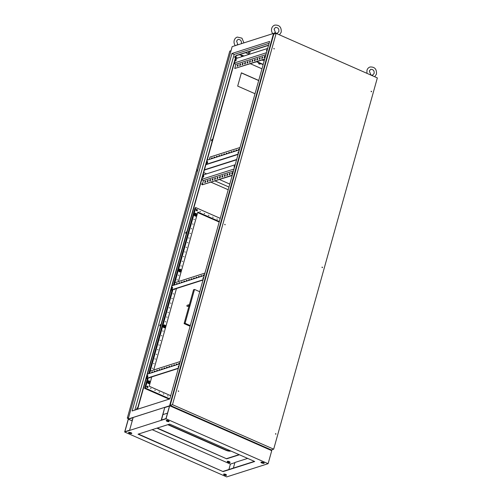 <?xml version="1.0" encoding="UTF-8"?>
<svg xmlns="http://www.w3.org/2000/svg" width="502" height="502" viewBox="0 0 502 502"><rect width="100%" height="100%" fill="white"/><g stroke="black" fill="none" stroke-linecap="round" stroke-linejoin="round"><path stroke-width="0.75" d="M372.835 75.927A2.196 0.671 -164.4 0 0 371.831 75.237A2.196 0.671 -164.4 0 0 370.162 74.754M277.587 34.029A2.196 0.671 -164.4 0 0 276.583 33.333A2.196 0.671 -164.4 0 0 274.563 32.812L273.665 33.458M237.691 44.86A2.196 0.671 -164.4 0 0 237.088 44.772L236.586 45.218M249.306 53.124L248.427 53.055L249.306 53.124M179.088 365.682A0.916 0.37 -66.3 0 0 178.292 366.661A0.916 0.37 -66.3 0 0 178.361 367.357A0.916 0.37 -66.3 0 0 178.649 367.269M178.969 366.115A0.916 0.37 -66.3 0 0 178.63 366.811A0.916 0.37 -66.3 0 0 178.58 367.32M146.973 376.663A0.916 0.37 -66.3 0 0 147.048 377.36A0.916 0.37 -66.3 0 0 147.858 376.381A0.916 0.37 -66.3 0 0 147.783 375.684A0.916 0.37 -66.3 0 0 146.973 376.663M147.902 375.872A0.916 0.37 -66.3 0 0 147.318 376.814A0.916 0.37 -66.3 0 0 147.268 377.316M203.329 278.874A0.916 0.37 113.7 0 1 203.04 278.961A0.916 0.37 113.7 0 1 202.971 278.265A0.916 0.37 113.7 0 1 203.774 277.286M203.266 278.924A0.916 0.37 113.7 0 1 203.31 278.415A0.916 0.37 113.7 0 1 203.649 277.719M172.537 287.985A0.916 0.37 113.7 0 1 171.728 288.957A0.916 0.37 113.7 0 1 171.659 288.267A0.916 0.37 113.7 0 1 172.462 287.288A0.916 0.37 113.7 0 1 172.537 287.985M171.948 288.92A0.916 0.37 113.7 0 1 171.998 288.412A0.916 0.37 113.7 0 1 172.581 287.477M234.949 165.629A0.916 0.37 -66.3 0 0 234.145 166.608A0.916 0.37 -66.3 0 0 234.221 167.304A0.916 0.37 -66.3 0 0 234.503 167.216M234.829 166.055A0.916 0.37 -66.3 0 0 234.484 166.758A0.916 0.37 -66.3 0 0 234.44 167.26M202.833 176.604A0.916 0.37 -66.3 0 0 202.902 177.3A0.916 0.37 -66.3 0 0 203.712 176.321A0.916 0.37 -66.3 0 0 203.643 175.631A0.916 0.37 -66.3 0 0 202.833 176.604M203.762 175.819A0.916 0.37 -66.3 0 0 203.172 176.754A0.916 0.37 -66.3 0 0 203.122 177.262M206.73 162.648A0.916 0.37 -66.3 0 0 206.799 163.345A0.916 0.37 -66.3 0 0 207.608 162.366A0.916 0.37 -66.3 0 0 207.539 161.669A0.916 0.37 -66.3 0 0 206.73 162.648M207.659 161.864A0.916 0.37 -66.3 0 0 207.069 162.799A0.916 0.37 -66.3 0 0 207.025 163.301M238.845 151.673A0.916 0.37 -66.3 0 0 238.042 152.652A0.916 0.37 -66.3 0 0 238.117 153.348A0.916 0.37 -66.3 0 0 238.4 153.261M238.726 152.1A0.916 0.37 -66.3 0 0 238.381 152.803A0.916 0.37 -66.3 0 0 238.337 153.305M267.422 49.315A0.916 0.37 -66.3 0 0 266.618 50.294A0.916 0.37 -66.3 0 0 266.694 50.991A0.916 0.37 -66.3 0 0 266.982 50.903M267.302 49.748A0.916 0.37 -66.3 0 0 266.964 50.445A0.916 0.37 -66.3 0 0 266.913 50.953M235.306 60.296A0.916 0.37 -66.3 0 0 235.382 60.987A0.916 0.37 -66.3 0 0 236.185 60.014A0.916 0.37 -66.3 0 0 236.116 59.318A0.916 0.37 -66.3 0 0 235.306 60.296M236.235 59.506A0.916 0.37 -66.3 0 0 235.645 60.441A0.916 0.37 -66.3 0 0 235.601 60.949M137.234 408L136.739 409.136M137.203 408.402L136.575 409.161L137.146 407.862L137.203 408.402M160.489 324.725L159.987 325.861M160.452 325.127L159.824 325.886L159.768 325.346L160.395 324.587L160.452 325.127M186.336 232.137L185.84 233.273M186.305 232.539L185.677 233.298L185.621 232.759L186.248 231.999L186.305 232.539M212.189 139.556L211.687 140.692M212.151 139.958L211.524 140.717L211.467 140.177L212.095 139.418L212.151 139.958M235.438 56.274L234.942 57.41M235.407 56.676L234.779 57.435L234.723 56.895L235.35 56.136L235.407 56.676M227.324 461.338A1.418 0.433 -164.4 0 0 227.331 461.357L227.475 461.57A1.418 0.433 -164.4 0 0 228.711 462.21A1.418 0.433 -164.4 0 0 230.067 462.279A1.418 0.433 15.6 0 1 228.121 462.003A1.418 0.433 15.6 0 1 227.437 461.401A1.418 0.433 15.6 0 1 227.575 461.275A1.418 0.433 15.6 0 0 228.197 461.721A1.418 0.433 15.6 0 0 229.922 462.06A1.418 0.433 -164.4 0 0 229.27 461.614A1.418 0.433 -164.4 0 0 227.218 461.451A1.418 0.433 -164.4 0 0 227.262 461.614L227.406 461.827A1.418 0.433 -164.4 0 0 228.856 462.524A1.418 0.433 -164.4 0 0 230.098 462.424A1.418 0.433 -164.4 0 0 230.06 462.26L229.916 462.047M268.526 45.362L236.335 55.64L172.092 285.751L204.276 275.479M172.092 285.751L137.623 409.205M236.58 159.78L204.389 170.059M203.686 172.588L206.611 173.874M219.518 179.553L229.797 184.077M264.184 60.911L262.119 60.008M249.212 54.329L245.528 52.71M186.198 232.257L185.935 233.204M215.113 180.958L228.968 187.051M160.345 324.844L160.088 325.785M204.571 169.425L204.998 169.613M212.045 139.675L211.788 140.616M235.3 56.393L235.036 57.335M239.222 54.724L243.658 56.105M256.56 61.777L263.136 64.67M255.926 61.984L255.242 62.204M242.334 56.525L241.487 56.149L243.018 56.306M260.369 63.936L259.685 64.156L258.492 63.635L259.183 63.415L260.369 63.936M241.901 56.017L242.748 56.393M258.906 63.503L260.036 63.792M239.824 54.53L244.066 55.973M256.974 61.646L263.211 64.394M230.531 450.871A3.652 1.123 15.6 0 1 226.057 450.012L168.201 424.56M239.096 149.483L238.695 150.067M234.208 151.046L233.8 151.629M229.314 152.608L228.906 153.192M224.419 154.17L224.017 154.754M219.525 155.733L219.123 156.317M214.636 157.295L214.228 157.879M212.189 158.074L211.781 158.663M217.084 156.511L216.676 157.101M221.972 154.949L221.57 155.538M226.866 153.386L226.458 153.976M231.761 151.824L231.353 152.413M236.649 150.267L236.247 150.851M238.274 150.205L238.494 149.42L239.178 149.201L238.958 149.985M233.38 151.767L233.599 150.983L234.283 150.763L234.064 151.548M228.485 153.33L228.705 152.545L229.395 152.326L229.176 153.11M223.597 154.892L223.817 154.108L224.501 153.888L224.281 154.672M218.703 156.455L218.922 155.67L219.606 155.451L219.387 156.235M213.808 158.017L214.028 157.226L214.712 157.013L214.492 157.797M240.012 147.494L210.018 157.07L209.359 159.435M211.361 158.795L211.58 158.011L212.264 157.791L212.051 158.576M216.255 157.233L216.475 156.448L217.159 156.229L216.939 157.013M221.15 155.67L221.369 154.886L222.053 154.666L221.834 155.451M226.044 154.108L226.258 153.323L226.948 153.104L226.728 153.888M230.933 152.545L231.152 151.761L231.836 151.541L231.617 152.326M235.827 150.983L236.047 150.198L236.731 149.979L236.511 150.763M179.346 363.498L178.938 364.082M174.451 365.061L174.05 365.644M169.557 366.623L169.155 367.207M164.669 368.186L164.261 368.769M159.774 369.748L159.366 370.332M154.88 371.311L154.478 371.894M152.432 372.089L152.031 372.672M157.327 370.526L156.919 371.11M162.221 368.964L161.813 369.547M167.116 367.401L166.708 367.991M172.004 365.839L171.602 366.429M176.899 364.276L176.491 364.866M179.208 364L179.421 363.216L178.737 363.429L178.517 364.214M174.313 365.563L174.533 364.778L173.849 364.992L173.629 365.776M169.419 367.125L169.638 366.341L168.954 366.554L168.735 367.338M164.524 368.681L164.744 367.897L164.06 368.117L163.84 368.901M159.636 370.244L159.856 369.459L159.165 369.679L158.946 370.463M154.741 371.806L154.961 371.022L154.277 371.242L154.058 372.026M180.256 361.509L150.261 371.085L149.602 373.45M152.294 372.591L152.514 371.806L151.83 372.026L151.61 372.81M157.189 371.028L157.408 370.244L156.724 370.463L156.505 371.248M162.083 369.466L162.297 368.681L161.613 368.901L161.393 369.685M166.971 367.903L167.191 367.119L166.507 367.338L166.287 368.123M171.866 366.341L172.086 365.556L171.402 365.776L171.182 366.56M176.76 364.778L176.98 363.994L176.29 364.214L176.077 364.998M204.025 275.102L203.617 275.686M199.131 276.665L198.729 277.248M194.243 278.227L193.835 278.811M189.348 279.783L188.94 280.373M184.454 281.346L184.052 281.936M179.559 282.908L179.158 283.498M177.118 283.693L176.71 284.276M182.006 282.13L181.605 282.714M186.901 280.568L186.493 281.151M191.795 279.005L191.387 279.589M196.684 277.443L196.282 278.026M201.578 275.88L201.177 276.464M203.203 275.818L203.423 275.033L204.107 274.814L203.887 275.598M198.309 277.38L198.528 276.596L199.212 276.376L198.993 277.16M193.414 278.943L193.634 278.158L194.318 277.939L194.098 278.723M188.52 280.505L188.739 279.721L189.423 279.501L189.21 280.285M183.632 282.068L183.851 281.283L184.535 281.064L184.316 281.848M178.737 283.63L178.957 282.846L179.641 282.626L179.421 283.41M174.282 285.054L174.947 282.689L204.941 273.107M176.29 284.414L176.509 283.63L177.193 283.41L176.974 284.195M181.184 282.852L181.404 282.068L182.088 281.848L181.868 282.632M186.079 281.289L186.292 280.505L186.982 280.285L186.763 281.07M190.967 279.727L191.187 278.943L191.871 278.723L191.651 279.507M195.862 278.164L196.081 277.38L196.765 277.16L196.546 277.945M200.756 276.602L200.976 275.818L201.66 275.598L201.44 276.382M232.602 172.744L232.056 173.849M227.713 174.307L227.161 175.411M222.819 175.869L222.267 176.974M217.924 177.432L217.372 178.536M213.03 178.994L212.484 180.099M208.142 180.557L207.59 181.661M233.461 170.944L203.473 180.519L202.275 184.799L232.188 175.505M205.694 181.335L205.142 182.439M210.589 179.772L210.037 180.877M215.477 178.216L214.931 179.314M220.372 176.654L219.82 177.758M225.266 175.091L224.714 176.196M230.154 173.529L229.609 174.633M231.635 173.981L231.999 172.682L232.683 172.462L232.319 173.767L231.635 173.981M226.741 175.543L227.105 174.244L227.789 174.025L227.425 175.33L226.741 175.543M221.846 177.106L222.21 175.807L222.894 175.587L222.537 176.892L221.846 177.106M216.958 178.668L217.322 177.369L218.006 177.15L217.642 178.448L216.958 178.668M212.064 180.231L212.428 178.932L213.112 178.712L212.748 180.011L212.064 180.231M207.169 181.793L207.533 180.494L208.217 180.274L207.853 181.573L207.169 181.793M202.651 183.456L202.118 183.625A0.609 0.527 72.3 0 0 202.287 184.805L232.269 175.223M204.722 182.577L205.086 181.272L205.77 181.053L205.406 182.358L204.722 182.577M209.616 181.015L209.98 179.71L210.664 179.49L210.3 180.795L209.616 181.015M214.511 179.452L214.875 178.147L215.559 177.928L215.195 179.233L214.511 179.452M219.399 177.89L219.763 176.585L220.453 176.365L220.089 177.67L219.399 177.89M224.294 176.327L224.658 175.022L225.342 174.803L224.978 176.108L224.294 176.327M229.188 174.765L229.552 173.46L230.236 173.24L229.872 174.545L229.188 174.765M265.081 56.431L264.529 57.535M260.187 57.994L259.634 59.098M255.292 59.556L254.74 60.66M250.398 61.118L249.852 62.223M245.509 62.681L244.957 63.785M240.615 64.243L240.063 65.348M265.941 54.63L235.946 64.206L234.748 68.485L264.667 59.192M238.168 65.028L237.615 66.132M243.062 63.465L242.51 64.57M247.957 61.903L247.404 63.007M252.845 60.34L252.299 61.445M257.739 58.778L257.187 59.882M262.634 57.215L262.082 58.32M264.108 57.674L264.472 56.368L265.156 56.149L264.792 57.454L264.108 57.674M259.214 59.236L259.578 57.931L260.262 57.711L259.898 59.016L259.214 59.236M254.326 60.798L254.69 59.493L255.374 59.274L255.01 60.579L254.326 60.798M249.431 62.361L249.795 61.056L250.479 60.836L250.115 62.141L249.431 62.361M244.537 63.923L244.901 62.618L245.585 62.399L245.221 63.704L244.537 63.923M239.642 65.486L240.006 64.181L240.696 63.961L240.332 65.266L239.642 65.486M234.748 68.485L264.742 58.91M237.201 66.264L237.565 64.959L238.249 64.745L237.885 66.044L237.201 66.264M242.089 64.702L242.453 63.396L243.137 63.183L242.773 64.482L242.089 64.702M246.984 63.139L247.348 61.834L248.032 61.62L247.668 62.919L246.984 63.139M251.878 61.577L252.242 60.278L252.926 60.058L252.562 61.357L251.878 61.577M256.767 60.014L257.131 58.715L257.821 58.496L257.457 59.794L256.767 60.014M261.661 58.452L262.025 57.153L262.709 56.933L262.345 58.232L261.661 58.452M203.473 180.519L201.691 179.735M201.81 179.302L234.001 169.03M239.354 149.86L207.163 160.138M235.946 64.206L234.164 63.421M234.283 62.995L266.474 52.716M268.583 45.155L236.084 55.527L137.31 409.306L169.808 398.927L132.133 410.975L231.943 53.476L269.618 41.446L169.808 398.946M231.943 53.476L234.158 54.448L269.103 43.291M234.158 54.448L134.856 410.103M128.274 419.044L169.588 405.792L273.559 33.408L274.619 33.879M273.559 33.408L232.162 46.63L128.192 419.013M233.537 65.674L234.214 63.447M207.226 160.119L207.991 157.157M199.645 187.051L201.271 181.241M168.584 298.32L170.203 292.509M137.68 409.186L139.136 403.777M271.902 449.748L271.657 450.62M230.914 451.041L230.801 451.072A3.652 1.123 15.6 0 1 225.982 450.288L167.787 424.692M236.655 159.504L204.471 169.783M267.666 48.437L235.482 58.715M205.971 164.418L238.155 154.139M205.889 164.7L238.073 154.421M235.193 164.75L203.009 175.022M203.084 279.758L170.893 290.03M203.003 280.041L170.818 290.319M179.597 363.875L147.406 374.147M146.214 378.433L178.405 368.154M146.132 378.715L178.323 368.437M237.565 64.959L237.904 65.109M205.086 181.272L205.425 181.423M176.509 283.63L176.848 283.774M151.83 372.026L152.169 372.177M211.58 158.011L211.926 158.161M240.006 64.181L240.351 64.331M207.533 180.494L207.872 180.638M178.957 282.846L179.296 282.996M154.277 371.242L154.616 371.392M214.028 157.226L214.367 157.377M242.453 63.396L242.792 63.547M209.98 179.71L210.319 179.86M181.404 282.068L181.743 282.212M156.724 370.463L157.063 370.614M216.475 156.448L216.814 156.599M244.901 62.618L245.24 62.769M212.428 178.932L212.766 179.082M183.851 281.283L184.19 281.434M159.165 369.679L159.51 369.83M218.922 155.67L219.261 155.815M247.348 61.834L247.687 61.984M214.875 178.147L215.214 178.298M186.292 280.505L186.637 280.649M161.613 368.901L161.951 369.052M221.369 154.886L221.708 155.036M249.795 61.056L250.134 61.206M217.322 177.369L217.661 177.52M188.739 279.721L189.085 279.871M164.06 368.117L164.399 368.267M223.817 154.108L224.156 154.252M252.242 60.278L252.581 60.422M219.763 176.585L220.108 176.735M191.187 278.943L191.526 279.093M166.507 367.338L166.846 367.489M226.258 153.323L226.603 153.474M254.69 59.493L255.029 59.644M222.21 175.807L222.555 175.957M193.634 278.158L193.973 278.309M168.954 366.554L169.293 366.705M228.705 152.545L229.05 152.69M257.131 58.715L257.476 58.859M224.658 175.022L224.996 175.173M196.081 277.38L196.42 277.531M171.402 365.776L171.74 365.927M231.152 151.761L231.491 151.911M259.578 57.931L259.923 58.081M227.105 174.244L227.444 174.395M198.528 276.596L198.867 276.746M173.849 364.992L174.188 365.142M233.599 150.983L233.938 151.133M262.025 57.153L262.364 57.297M229.552 173.46L229.891 173.61M200.976 275.818L201.315 275.968M176.29 364.214L176.635 364.364M236.047 150.198L236.386 150.349M264.472 56.368L264.811 56.519M231.999 172.682L232.338 172.832M203.423 275.033L203.762 275.184M178.737 363.429L179.082 363.58M238.494 149.42L238.833 149.571M197.531 170.661L196.52 170.222L229.778 51.116L231.02 50.721M258.731 80.458L241.393 72.828L237.684 86.099L255.022 93.723M261.975 68.824L250.416 63.741M237.509 58.063L235.865 57.341M197.769 169.82L196.52 170.222M241.362 72.928L258.699 80.558M195.052 213.369A1.443 1.242 72.3 0 0 195.88 216.13A1.443 1.242 72.3 0 0 195.931 216.111M196.288 213.639L196.966 215.013L196.213 215.728L195.234 215.295L195.002 214.153L195.749 213.438L196.288 213.639A1.017 0.878 72.3 0 0 195.767 215.502A1.017 0.878 72.3 0 0 196.288 213.639A1.443 1.242 72.3 0 0 194.287 214.643A1.443 1.242 72.3 0 0 196.759 215.232M195.749 213.438L194.613 214.272L194.845 215.421L196.213 215.728M195.002 214.153L194.613 214.272M195.234 215.295L194.845 215.421M179.465 269.197A1.443 1.242 72.3 0 0 180.287 271.958A1.443 1.242 72.3 0 0 180.343 271.94M180.689 269.461A1.443 1.242 72.3 0 0 178.699 270.471A1.443 1.242 72.3 0 0 181.172 271.061M179.258 271.249L180.237 271.682L180.626 271.557L180.18 271.331A1.017 0.878 72.3 0 0 180.695 269.467A1.017 0.878 72.3 0 0 180.18 271.331L179.258 271.249L179.026 270.107L179.772 269.392L180.695 269.467L181.379 270.842L180.626 271.557M179.641 271.124L179.415 269.982L179.026 270.107M179.415 269.982L180.162 269.267M163.878 325.026A1.443 1.242 72.3 0 0 164.7 327.787A1.443 1.242 72.3 0 0 164.756 327.768M165.108 325.296L165.785 326.676L165.039 327.386L164.054 326.959L163.821 325.811L164.574 325.095L165.108 325.296A1.017 0.878 72.3 0 0 164.593 327.16A1.017 0.878 72.3 0 0 165.108 325.296A1.443 1.242 72.3 0 0 163.106 326.3A1.443 1.242 72.3 0 0 165.585 326.89M164.574 325.095L163.439 325.936L163.665 327.078L165.039 327.386M163.821 325.811L163.439 325.936M164.054 326.959L163.665 327.078M148.291 380.855A1.443 1.242 72.3 0 0 149.113 383.616A1.443 1.242 72.3 0 0 149.169 383.597M149.514 381.125A1.443 1.242 72.3 0 0 147.519 382.129A1.443 1.242 72.3 0 0 149.998 382.725M148.077 382.913L149.063 383.34L149.452 383.221L149 382.988A1.017 0.878 72.3 0 0 149.521 381.125A1.017 0.878 72.3 0 0 149 382.988L148.077 382.913L147.845 381.765L148.598 381.049L149.521 381.125L150.198 382.505L149.452 383.221M148.466 382.788L148.234 381.639L147.845 381.765M148.234 381.639L148.987 380.924M197.11 209.572A0.709 0.615 72.3 0 0 196.232 210.457A0.709 0.615 72.3 0 0 196.953 210.784A0.709 0.615 72.3 0 0 196.953 210.777L196.96 210.777A0.709 0.615 72.3 0 0 197.261 209.767M196.52 209.428L196.527 209.428A0.709 0.615 72.3 0 0 196.96 210.777M196.596 210.564A0.609 0.527 -107.7 0 1 196.451 210.413L197.117 209.572A0.609 0.527 -107.7 0 1 197.261 209.717L196.596 210.564L197.261 209.717M147.751 386.371A0.709 0.615 72.3 0 0 146.866 387.255A0.709 0.615 72.3 0 0 147.594 387.575L147.594 387.575A0.709 0.615 72.3 0 0 147.902 386.565M147.161 386.22L147.161 386.22A0.709 0.615 72.3 0 0 147.594 387.575L147.594 387.575M147.23 387.356A0.609 0.527 -107.7 0 1 147.086 387.205L147.751 386.364A0.609 0.527 -107.7 0 1 147.902 386.515L147.23 387.356L147.902 386.515M167.53 395.764L168.044 395.99L167.53 395.764M216.895 218.972L217.404 219.192L216.895 218.972M163.282 393.894L163.79 394.12L163.282 393.894M212.641 217.102L213.149 217.322L212.641 217.102M159.027 392.024L159.536 392.25L159.027 392.024M208.386 215.226L208.901 215.452L208.386 215.226M154.773 390.154L155.287 390.374L154.773 390.154M204.138 213.356L204.647 213.582L204.138 213.356M150.525 388.284L151.033 388.504L150.525 388.284M199.884 211.486L200.392 211.712L199.884 211.486M149.709 377.573L150.067 377.88L150.18 377.422M152.319 368.173L152.828 368.399L152.319 368.173M153.618 363.523L154.127 363.749L153.618 363.523M154.917 358.874L155.425 359.093L154.917 358.874M156.216 354.217L156.724 354.443L156.216 354.217M157.515 349.568L158.023 349.787L157.515 349.568M158.814 344.912L159.322 345.138L158.814 344.912M160.113 340.262L160.621 340.488L160.113 340.262M161.412 335.606L161.92 335.832L161.412 335.606M162.711 330.956L163.219 331.182L162.711 330.956M165.309 321.65L165.817 321.876L165.309 321.65M166.608 317L167.116 317.22L166.608 317M167.906 312.344L168.415 312.57L167.906 312.344M169.205 307.695L169.714 307.921L169.205 307.695M170.504 303.039L171.013 303.264L170.504 303.039M171.803 298.389L172.311 298.615L171.803 298.389M173.102 293.739L173.61 293.959L173.102 293.739M174.389 289.177L174.746 289.485L174.859 289.026M176.999 279.777L177.507 280.003L176.999 279.777M178.298 275.127L178.806 275.353L178.298 275.127M180.896 265.822L181.404 266.047L180.896 265.822M182.195 261.172L182.703 261.391L182.195 261.172M183.494 256.516L184.002 256.742L183.494 256.516M184.792 251.866L185.301 252.086L184.792 251.866M186.091 247.21L186.6 247.436L186.091 247.21M187.39 242.56L187.899 242.786L187.39 242.56M188.689 237.904L189.198 238.13L188.689 237.904M189.988 233.254L190.496 233.48L189.988 233.254M191.287 228.605L191.795 228.824L191.287 228.605M192.586 223.948L193.094 224.174L192.586 223.948M193.885 219.299L194.393 219.518L193.885 219.299M181.147 270.559A0.609 0.527 72.3 0 0 180.124 270.114A0.609 0.527 72.3 0 0 181.147 270.559M189.511 305.586A0.609 0.527 72.3 0 0 188.488 305.134A0.609 0.527 72.3 0 0 189.511 305.586M188.815 304.777L187.246 305.279A0.609 0.527 72.3 0 0 187.616 306.44L189.185 305.938M149.966 382.217A0.609 0.527 72.3 0 0 148.95 381.771A0.609 0.527 72.3 0 0 149.966 382.217M165.553 326.388A0.609 0.527 72.3 0 0 164.537 325.942A0.609 0.527 72.3 0 0 165.553 326.388M196.734 214.73A0.609 0.527 72.3 0 0 195.711 214.285A0.609 0.527 72.3 0 0 196.734 214.73M219.198 222.041L197.675 212.572M189.022 305.994L184.096 323.614L190.101 326.256M199.74 291.725L194.531 289.434L193.552 289.748L189.323 304.915M228.209 189.75L211.116 182.232M220.227 218.345L195.811 207.608L195.027 207.859L173.397 285.337M172.123 289.899L148.718 373.733M147.444 378.295L144.626 388.372L169.118 399.146M197.493 170.805L196.251 171.207L127.295 418.16L128.543 417.764M128.305 418.605L127.295 418.16M195.811 207.608L174.181 285.086M172.908 289.648L149.496 373.482M148.222 378.044L145.411 388.121L169.827 398.864M151.786 376.908L149.188 386.233L170.711 395.701M219.343 221.514L197.819 212.045L178.405 281.584M176.472 288.512L153.725 369.98M145.411 388.121L144.626 388.372M194.531 289.434L185.075 323.301L184.096 323.614M185.075 323.301L190.283 325.597M371.11 91.364L371.618 91.584L371.11 91.364M371.204 91.22L371.38 91.772M322.008 267.227L322.516 267.447L322.008 267.227M322.102 267.083L322.278 267.635M275.504 433.784L276.012 434.004L275.504 433.784M275.598 433.64L275.774 434.199M178.21 390.983L178.718 391.209L178.21 390.983M178.304 390.845L178.48 391.397M224.714 224.425L225.222 224.651L224.714 224.425M224.808 224.281L224.984 224.84M273.816 48.562L274.324 48.788L273.816 48.562M273.91 48.418L274.086 48.976M276.144 33.389L172.481 404.656L273.684 449.177L377.347 77.91L276.144 33.389L273.791 34.142L170.134 405.409L172.481 404.656M170.134 405.409L271.337 449.93L273.684 449.177M371.329 91.257L371.204 91.697M322.228 267.12L322.102 267.56M275.723 433.678L275.598 434.123M131.135 432.774A1.418 0.433 -164.4 0 0 130.093 432.473L129.56 432.385A1.418 0.433 -164.4 0 0 128.543 432.529A1.418 0.433 -164.4 0 0 130.269 433.433L130.809 433.521A1.418 0.433 -164.4 0 0 131.819 433.377A1.418 0.433 -164.4 0 0 131.135 432.774M225.705 474.377A1.418 0.433 -164.4 0 0 223.654 474.214A1.418 0.433 -164.4 0 0 223.697 474.384L223.842 474.597A1.418 0.433 -164.4 0 0 225.291 475.287A1.418 0.433 -164.4 0 0 226.534 475.193A1.418 0.433 -164.4 0 0 226.496 475.024L226.346 474.81A1.418 0.433 -164.4 0 0 225.705 474.377M226.502 475.043A1.418 0.433 15.6 0 1 225.147 474.974A1.418 0.433 15.6 0 1 223.911 474.334L223.767 474.12A1.418 0.433 15.6 0 1 223.76 474.101L223.697 474.384M168.277 420.663A1.418 0.433 -164.4 0 0 166.218 420.5A1.418 0.433 -164.4 0 0 166.262 420.663L166.407 420.877A1.418 0.433 -164.4 0 0 167.856 421.573A1.418 0.433 -164.4 0 0 169.105 421.473A1.418 0.433 -164.4 0 0 169.061 421.31L168.917 421.096A1.418 0.433 -164.4 0 0 168.277 420.663M169.074 421.322A1.418 0.433 15.6 0 1 167.712 421.26A1.418 0.433 15.6 0 1 166.482 420.613L166.338 420.406A1.418 0.433 15.6 0 1 166.325 420.387M263.525 462.562A1.418 0.433 -164.4 0 0 262.483 462.254L261.95 462.166A1.418 0.433 -164.4 0 0 260.94 462.311A1.418 0.433 -164.4 0 0 262.665 463.221L263.199 463.308A1.418 0.433 -164.4 0 0 264.209 463.164A1.418 0.433 -164.4 0 0 263.525 462.562M152.175 429.674L230.412 464.093L228.899 469.508M128.355 419.195L124.86 431.701L129.616 430.183L133.112 417.677L128.355 419.195L132.214 420.896M157.321 428.03L226.659 458.828L156.931 428.156M124.653 432.009L226.709 476.9L268.106 463.685L166.049 418.787L124.653 432.009L128.292 418.982L169.682 405.76L166.049 418.787M138.439 434.061L223.095 471.598L138.05 434.186L169.657 424.096L254.702 461.507L223.095 471.598M167.492 413.159L163.031 414.583M161.224 420.092L165.98 418.574L169.475 406.068L164.719 407.586L161.224 420.092M161.518 419.998L164.719 407.586M169.682 405.76L271.739 450.658L268.106 463.685M239.077 454.63L226.735 458.571M263.901 462.762L263.814 463.089M234.873 462.668L230.412 464.093M254.395 461.369L223.17 471.334M131.788 433.226A1.418 0.433 15.6 0 1 130.878 433.257L130.344 433.176A1.418 0.433 15.6 0 1 128.65 432.417M264.177 463.013A1.418 0.433 15.6 0 1 263.274 463.045L262.734 462.957A1.418 0.433 15.6 0 1 261.04 462.198M263.675 462.631L263.55 463.082M247.655 458.401L234.93 462.467L233.361 468.084M239.391 454.768L226.659 458.828M132.578 419.578A1.418 0.433 -164.4 0 0 132.108 419.76A1.418 0.433 -164.4 0 0 132.415 420.161M370.884 74.905L369.309 70.977L370.783 69.32C373.325 69.408 374.436 70.788 374.109 73.468L372.635 75.124L371.75 75.2M366.937 73.33L366.962 70.324C367.464 68.661 368.487 67.55 370.043 66.998C374.68 66.753 376.814 69.125 376.456 74.12L374.705 76.75M275.636 33L274.061 29.078L275.529 27.422C278.07 27.503 279.181 28.884 278.855 31.563L277.38 33.22L276.495 33.295M272.837 33.759C271.613 32.141 271.237 30.358 271.714 28.419C272.209 26.757 273.239 25.652 274.789 25.1C279.426 24.855 281.566 27.227 281.202 32.222L279.457 34.851M237.885 44.797L236.58 41.045L238.055 39.388C240.596 39.47 241.7 40.85 241.374 43.53L241.324 43.705M235.356 45.726C234.133 44.107 233.756 42.325 234.233 40.386C234.729 38.723 235.758 37.619 237.308 37.066L241.951 38.165L243.928 42.871M248.427 53.055L248.816 51.656M249.601 53.381L250.209 51.217M197.179 210.645A0.728 0.728 0 0 0 196.784 209.409M147.82 387.437A0.728 0.728 0 0 0 147.425 386.201"/></g></svg>
